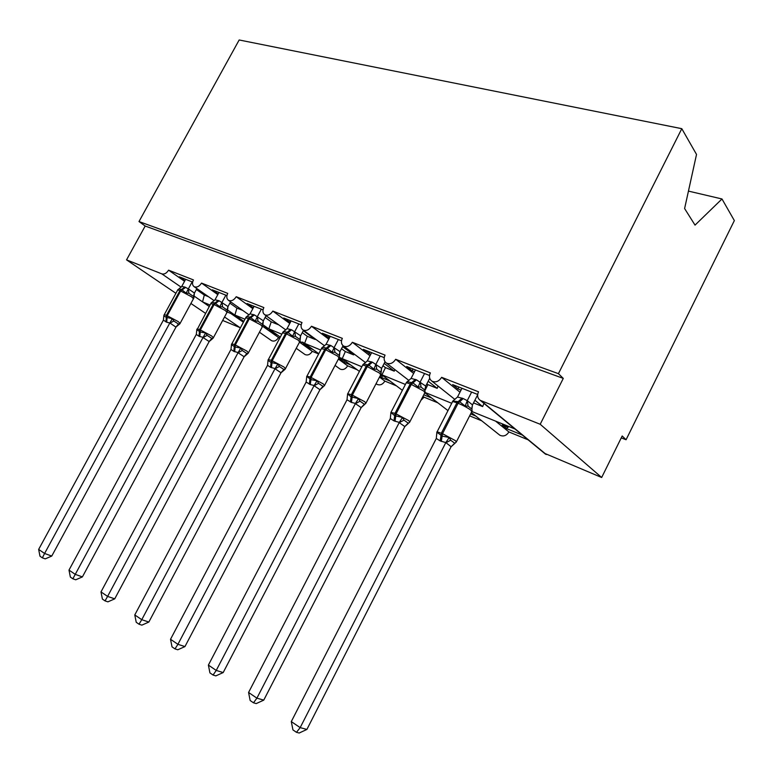 <?xml version="1.0" encoding="UTF-8"?>
<svg xmlns="http://www.w3.org/2000/svg" width="773" height="773" viewBox="0 0 773 773"><rect width="100%" height="100%" fill="white"/><g stroke="black" fill="none" stroke-linecap="round" stroke-linejoin="round"><path stroke-width="1.16" d="M688.453 191.105L721.982 198.97L734.35 220.585L626.072 439.75L622.197 435.972L601.665 477.492L544.434 453.268M621.25 437.885L626.072 439.75M243.717 321.259L242.345 320.302M238.335 317.51L236.789 316.882L242.171 320.631M230.798 313.471L243.379 322.225M227.446 309.915L243.843 321.346M229.861 303.122L236.924 308.108L234.895 315.026L244.973 319.239M175.906 293.305L126.54 259.863L145.179 226.025L563.275 378.403L540.201 424.271L480.236 400.346C477.521 398.279 476.951 395.438 478.516 391.795L441.644 377.33C438.929 381.485 435.672 382.761 431.894 381.137C429.315 379.195 428.802 376.441 430.358 372.895L395.67 359.281C393.051 363.3 389.959 364.556 386.403 363.078C383.968 361.223 383.514 358.575 385.041 355.116L352.353 342.284C349.821 346.159 346.884 347.415 343.531 346.043C341.222 344.285 340.816 341.724 342.333 338.352L311.471 326.245C309.016 329.994 306.214 331.231 303.055 329.965C300.852 328.293 300.504 325.82 302.001 322.525L272.821 311.075C270.444 314.708 267.767 315.935 264.781 314.756C262.685 313.171 262.376 310.765 263.854 307.557L236.219 296.716C233.919 300.233 231.349 301.451 228.528 300.349C226.537 298.842 226.267 296.513 227.726 293.373L201.521 283.092L217.822 294.61M201.521 283.092C199.279 286.512 196.825 287.711 194.139 286.686C192.245 285.247 192.013 282.995 193.453 279.932L168.572 270.164L184.544 281.285M196.371 289.517L204.304 295.035L202.565 301.885L210.043 305.035M168.572 270.164C166.591 273.256 164.359 274.502 161.857 273.893L181.182 287.179M277.536 335.067L274.531 333.839L274.879 333.192M272.231 331.308L269.217 330.081L274.531 333.839M263.129 326.612L278.58 337.53C276.521 340.68 274.193 341.734 271.584 340.69L271.207 340.429M279.787 338.023L278.58 337.53M262.801 324.631L268.888 328.96L262.54 326.38L262.685 325.713M265.12 317.471L271.217 321.848L268.859 328.834L281.816 334.216M236.219 296.716L252.848 308.649M313.094 349.599L308.475 347.705L309.026 346.662M307.741 345.734L303.238 343.946L308.475 347.705M307.722 345.763L304.475 343.425M299.499 342.159L312.282 351.348C310.176 354.585 307.751 355.648 305.016 354.536L304.591 354.237M318.64 353.957L312.282 351.348M302.591 342.024L318.776 353.696M302.282 332.632L307.296 336.303L304.601 343.357L320.708 350.024M272.821 311.075L289.778 323.481M350.536 364.885L344.14 362.276L344.932 360.769M343.917 360.015L338.999 358.508L344.14 362.276M343.705 360.421L340.516 358.083M338.4 359.068L347.676 365.851C345.512 369.185 342.99 370.257 340.101 369.069L339.618 368.721M357.107 369.716L347.676 365.851M341.212 358.034L339.27 357.57M341.511 348.691L345.328 351.541L342.246 358.662L361.841 366.75M311.471 326.245L328.767 339.173M389.998 381.012L381.649 377.601L382.722 375.533M379.91 376.296L381.649 377.601M380.393 375.369L381.572 375.852L380.548 375.079M379.504 377.089L384.886 381.108C382.654 384.539 380.026 385.621 376.992 384.345L376.432 383.939M396.414 385.833L384.886 381.108M382.017 375.002L381.572 375.852M382.973 365.726L385.466 367.629L381.959 374.799L380.992 374.538M352.353 342.284L369.996 355.793M431.663 398.027L423.778 394.8M422.986 396.346L424.058 397.167L420.918 400.356M437.895 402.839L424.058 397.167M426.87 383.823L427.894 384.625L424.648 391.138M395.67 359.281L413.661 373.436M475.714 416.019L470.622 413.942M481.734 420.812L469.636 415.855M441.644 377.33L459.974 392.211M204.304 295.035L208.546 296.735M184.863 280.696L179.288 276.802L192.651 282.077M236.924 308.108L242.79 310.456M218.16 293.972L212.304 289.827L226.914 295.586M271.217 321.848L278.705 324.844L266.057 315.722M253.244 307.905L247.07 303.538L263.042 309.828M307.296 336.303L315.191 339.473L303.296 330.728M290.271 322.554L283.72 317.993L301.18 324.873M345.328 351.541L353.657 354.884L342.613 346.594M329.366 338.033L322.418 333.25L341.502 340.777M385.466 367.629L394.259 371.156L384.181 363.397M370.721 354.401L363.339 349.386L384.21 357.619M427.894 384.625L437.199 388.355L428.203 381.244M414.541 371.736L412.154 370.789L406.675 366.47L429.527 375.485M522.364 435.073L506.827 428.725L507.61 427.179M508.576 426.406L508.083 427.372L502.247 424.995L506.827 428.725M508.083 427.372L505.252 425.063M495.59 421.13L508.914 431.952C506.46 435.721 503.436 436.813 499.851 435.228L498.981 434.532M528.133 439.827L508.914 431.952M545.458 454.118L480.236 400.346M473.52 402.917L482.661 406.579L474.893 400.221M461.037 390.133L457.945 388.916L452.64 384.596L477.685 394.472M126.54 259.863L161.857 273.893M240.393 327.781L222.672 320.457M190.902 303.47L205.541 313.355M353.657 354.884L353.976 353.899M394.259 371.156L394.819 369.571M437.199 388.355L438.069 386.056M145.179 226.025L138.995 221.551L239.166 39.974L681.796 128.685L696.521 154.436L684.607 208.555L695.033 225.117L721.982 198.97M482.661 406.579L483.956 403.409M540.201 424.271L601.665 477.492M681.796 128.685L558.425 373.659L563.275 378.403M138.995 221.551L558.425 373.659M381.959 374.799L405.41 384.461M457.945 388.916L458.891 387.06M412.154 370.789L413.082 369.001M368.972 353.705L369.881 351.966M328.177 337.559L329.066 335.869M289.585 322.283L290.455 320.64M253.022 307.818L253.873 306.214M472.052 409.275L468.1 406.105L465.23 406.105L459.693 401.767L452.814 401.081L457.5 397.032L463.211 398.549L467.288 400.704L472.458 404.888L471.907 408.956M436.764 434.291L436.88 432.184L442.127 436.107L449.2 437.47L450.669 440.233L454.737 443.209L451.103 446.717L445.828 442.591L440.146 440.91L436.291 438.455L291.295 721.586L300.166 727.625L445.721 442.784M306.9 729.432L299.18 733.026L296.474 732.321L300.166 727.625L306.9 729.432L451.103 446.717M436.813 432.204L437.045 431.74L442.514 433.692L455.461 440.687L456.283 442.05L451.161 446.726M471.627 392.085L467.23 400.694M477.646 394.829L472.487 404.946M461.983 388.278L457.5 397.032M467.134 400.897L465.23 406.105M436.88 432.184L436.291 438.455M449.2 437.47L445.828 442.591M296.474 732.321L292.938 729.896L291.295 721.586M425.14 390.268L421.043 387.089L418.193 387.06L412.956 382.906L407.458 381.736L406.511 382.335L411.081 378.412L416.463 379.823L425.662 386.056L425.131 390.239M390.79 414.299L390.916 412.453L394.684 415.69L402.511 417.43L403.999 420.135L408.192 423.14L409.506 422.445M263.757 700.125L256.24 703.585L253.486 702.802L256.907 698.154L248.577 692.473L390.326 418.531L393.94 420.86L399.303 422.416L256.907 698.154L263.757 700.125L404.82 426.58L399.197 422.609M408.27 423.478L404.82 426.58M424.551 373.523L420.241 381.862M429.73 378.287L425.691 386.123M415.468 369.938L411.081 378.412M420.145 382.046L418.193 387.06M390.916 412.453L390.326 418.531M402.511 417.43L399.303 422.416M253.486 702.802L250.162 700.522L248.577 692.473M380.944 372.364L376.731 369.185L373.89 369.127L368.924 365.146L364.064 364.006L362.875 364.663L367.339 360.875L372.431 362.189L381.562 368.325L380.954 374.306M347.483 395.438L347.608 393.863L351.087 396.926L358.546 398.559L360.034 401.206L364.354 404.221L365.735 403.593M223.184 672.558L215.851 675.882L213.058 675.042L216.237 670.433L208.391 665.089L347.019 399.757L351.435 402.414L355.483 403.429L216.237 670.433L223.184 672.558L361.165 407.603L355.387 403.612M364.498 404.608L361.165 407.603M380.2 356.034L375.978 364.112M385.031 361.764L381.591 368.383M371.639 352.652L367.339 360.875M375.891 364.296L373.89 369.127M347.608 393.863L347.019 399.757M358.546 398.559L355.483 403.429M213.058 675.042L209.927 672.897L208.391 665.089M339.927 351.58L339.231 355.464L334.912 352.285L332.1 352.208L327.375 348.381L323.037 347.29L321.694 347.995L326.051 344.314L330.873 345.541L339.927 351.58L339.357 357.242M306.61 377.62L306.746 376.325L310.91 379.64L317.075 380.76L318.573 383.35L322.988 386.374L324.418 385.814M184.95 646.576L177.78 649.784L174.969 648.895L177.916 644.324L170.524 639.281L306.156 382.046L310.311 384.567L314.147 385.505L177.916 644.324L184.95 646.576L319.954 389.698L314.051 385.688M323.22 386.79L319.954 389.698M338.352 339.531L334.216 347.377M343.077 345.715L339.965 351.638M330.264 336.342L326.051 344.314M334.129 347.55L332.1 352.208M306.746 376.325L306.156 382.046M317.075 380.76L314.147 385.505M174.969 648.895L172.021 646.866L170.524 639.281M300.571 335.743L299.798 339.482L295.392 336.313L292.6 336.216L288.116 332.535L284.203 331.511L282.763 332.235L287.025 328.66L291.585 329.8L300.571 335.743L300.021 341.125M267.989 360.778L268.125 359.745L268.115 360.431L271.072 362.498L277.884 363.938L279.391 366.479L283.884 369.504L285.372 368.992M148.851 622.043L141.855 625.144L139.014 624.207L141.768 619.685L134.782 614.931L267.535 365.3L270.55 367.31L275.091 368.576L141.768 619.685L148.851 622.043L281.005 372.77L274.995 368.75M284.889 369.465L281.005 372.77M298.793 323.935L294.755 331.549M303.518 330.303L300.6 335.801M291.141 320.911L287.025 328.66M294.658 331.723L292.6 336.216M268.125 359.745L267.535 365.3M277.884 363.938L275.091 368.576M139.014 624.207L136.232 622.294L134.782 614.931M262.675 326.351L262.462 324.36L257.989 321.191L255.225 321.085L250.075 317.181L247.408 316.572L245.901 317.307L250.066 313.838L254.404 314.911L263.303 320.756L262.772 325.877M231.427 344.806L231.552 344.053L231.562 344.826L235.137 347.029L240.809 348.024L242.307 350.507L246.867 353.541L248.394 353.077M114.723 598.853L107.891 601.848L105.031 600.882L107.602 596.408L100.992 591.905L230.972 349.454L233.813 351.367L238.132 352.556L107.602 596.408L114.723 598.853L244.133 356.74L238.036 352.72M247.833 353.599L244.133 356.74M261.351 309.171L257.39 316.572M266.076 315.693L263.332 320.814M254.104 306.311L250.066 313.838M257.303 316.737L255.225 321.085M231.552 344.053L230.972 349.454M240.809 348.024L238.132 352.556M105.031 600.882L102.394 599.065L100.992 591.905M227.339 311.983L227.059 310.021L222.537 306.862L219.793 306.736L214.884 302.977L212.488 302.417L210.942 303.151L215.02 299.779L219.146 300.784L227.958 306.533L227.446 311.432M196.786 329.656L200.217 332.004L205.657 332.931L207.164 335.376L211.773 338.4L213.338 337.985M82.402 576.9L75.725 579.789L72.855 578.784L75.252 574.368L68.99 570.097L196.303 334.419L198.999 336.255L203.096 337.366L75.252 574.368L82.402 576.9L209.174 341.54L203.009 337.53M212.71 338.545L209.174 341.54M225.861 295.17L221.977 302.369M230.576 301.799L227.996 306.591M218.981 292.455L215.02 299.779M221.89 302.533L219.793 306.736M196.883 329.172L196.303 334.419M205.657 332.931L203.096 337.366M72.855 578.784L70.362 577.073L68.99 570.097M193.781 298.339L193.443 296.397L188.873 293.267L186.158 293.122L181.471 289.498L179.317 288.976L177.761 289.72M164.176 314.853L163.982 315.915L163.973 315.036L164.002 315.915L166.292 317.403L172.302 318.621L173.799 321.008L178.457 324.022L180.051 323.645L175.915 327.105L169.847 322.959L166.717 322.244L163.393 320.157L38.65 549.419L44.592 553.468L169.76 323.114M51.752 556.067L45.221 558.869L42.351 557.845L44.592 553.468L51.752 556.067L175.973 327.114M192.158 281.884L188.351 288.889L194.4 293.035L193.897 297.721M196.873 288.59L194.429 293.093M185.626 279.304L181.742 286.435L184.892 287.063L188.351 288.889M184.892 287.063L179.916 290.609L177.722 289.962L181.742 286.435M188.264 289.054L186.158 293.122M163.847 315.751L163.393 320.157M172.302 318.621L169.847 322.959M42.351 557.845L39.983 556.212L38.65 549.419M193.878 295.914L209.261 306.485M481.115 400.781L546.289 454.543M224.537 316.988L240.074 327.665M462.051 398.085L456.94 402.772L452.543 401.477L452.253 402.047M456.514 441.596L471.704 411.806L470.989 410.25C467.723 407.844 463.423 405.506 458.099 403.245L456.94 402.772L441.364 433.199L440.146 440.91M441.286 441.402L442.514 433.692L458.099 403.245L463.211 398.549M467.288 400.704L468.1 406.105M472.458 404.888L471.723 408.656M450.669 440.233L445.75 442.842M415.372 379.388L410.27 383.872L406.318 382.712L406.057 383.224M390.945 412.444L395.032 413.333L393.94 420.86M409.941 421.643L424.821 392.771L423.913 391.138L410.27 383.872L395.032 413.333L408.724 420.609L409.729 422.058L408.965 422.85M395.013 421.324L396.105 413.797L411.352 384.316L416.463 379.823M420.299 381.872L421.043 387.089M425.662 386.056L424.918 389.853M403.999 420.135L399.235 422.667M408.192 423.14L404.762 426.58M371.398 361.774L366.305 366.073L362.75 365.03L362.508 365.494M347.705 393.824L351.386 394.626L350.42 401.97M366.093 402.849L380.674 374.837L379.582 373.137L366.305 366.073L351.386 394.626L364.711 401.699L365.9 403.216L364.895 404.144M351.435 402.414L352.401 395.061L367.33 366.489L372.431 362.189M376.045 364.122L376.731 369.185M381.562 368.325L380.809 372.122M360.034 401.206L355.416 403.67M364.354 404.221L361.107 407.603M329.907 345.154L324.815 349.28L321.384 348.749M306.891 376.248L310.215 376.982L309.355 384.152M324.718 385.109L339.009 357.918L337.743 356.15L324.815 349.28L310.215 376.982L323.182 383.862L324.544 385.447L323.394 386.413M310.311 384.567L311.181 377.388L325.791 349.667L330.873 345.541M334.284 347.386L334.912 352.285M318.573 383.35L314.089 385.746M322.988 386.374L319.896 389.689M290.677 329.443L285.614 333.405L282.503 332.921M268.299 359.638L271.313 360.305L270.55 367.31M285.614 368.354L299.624 341.917L298.204 340.101L285.614 333.405L271.313 360.305L283.942 367.001L285.459 368.653L284.329 369.6M271.458 367.697L272.222 360.691L286.532 333.772L291.585 329.8M294.813 331.559L295.392 336.313M279.391 366.479L275.033 368.808M283.884 369.504L280.947 372.76M253.534 314.563L248.5 318.379L245.669 317.935M231.745 343.917L234.49 344.516L233.813 351.367M248.606 352.478L262.347 326.766L260.772 324.902L248.5 318.379L234.49 344.516L246.8 351.048L248.462 352.749L247.447 353.638M234.673 351.734L235.35 344.884L249.37 318.727L254.404 314.911M257.448 316.582L257.989 321.191M263.303 320.756L262.462 324.36M242.307 350.507L238.074 352.778M246.867 353.541L244.075 356.73M218.324 300.455L213.319 304.137L210.739 303.731M197.086 329.008L199.589 329.559L198.999 336.255M213.532 337.434L227.001 312.408L225.291 310.495L213.319 304.137L199.589 329.559L211.589 335.917L213.396 337.675L212.488 338.506M199.811 336.603L200.4 329.907L214.14 304.465L219.146 300.784M222.035 302.378L222.537 306.862M227.958 306.533L227.059 310.021M207.164 335.376L203.048 337.588M211.773 338.4L209.106 341.531M165.944 321.906L166.456 315.355L164.291 314.63L177.568 290.242M180.235 323.143L193.453 298.764L191.598 296.813L179.916 290.609L166.456 315.355L178.167 321.568L180.109 323.365L179.317 324.119M166.717 322.244L167.229 315.693L180.698 290.928L185.675 287.372M188.409 288.899L188.873 293.267M194.4 293.035L193.443 296.397M173.799 321.008L169.799 323.172M178.457 324.022L175.915 327.105M194.139 286.686L214.266 300.726M228.528 300.349L249.138 314.949M257.892 321.153L259.564 322.341M264.781 314.756L285.884 329.974M303.055 329.965L324.65 345.85M343.531 346.043L365.629 362.663M386.403 363.078L408.985 380.509M431.894 381.137L454.93 399.477M471.337 412.531L499.851 435.228M424.86 392.771L447.896 410.56M381.843 374.876L402.375 390.326M342.178 358.74L359.406 371.417M376.074 383.669L376.992 384.345M335.057 365.426L340.101 369.069M268.869 328.931L280.309 337.038M296.233 348.314L305.016 354.536M259.438 332.216L271.584 340.69M514.992 429.015L472.129 411.594M451.635 403.255L425.527 392.645M304.572 343.463L299.827 341.54L299.963 340.97M234.963 315.162L227.194 312.012M436.832 432.387L452.93 400.945M472.119 410.25L471.984 411.217M390.896 412.521L406.318 382.712L407.458 381.736M425.198 391.747L425.082 392.24M407.439 381.746L406.782 382.036M347.55 394.104L362.75 365.03L364.064 364.006M364.054 364.006L363.271 364.267M306.668 376.693L321.607 348.333L323.037 347.29L322.186 347.512M268.028 360.218L282.705 332.545L284.203 331.511L283.343 331.694M231.446 344.613L245.853 317.597L247.408 316.572L246.548 316.717M196.912 330.003L210.903 303.422L212.488 302.417L211.657 302.523M227.33 311.268L227.165 312.089M193.762 297.576L193.598 298.484"/></g></svg>
